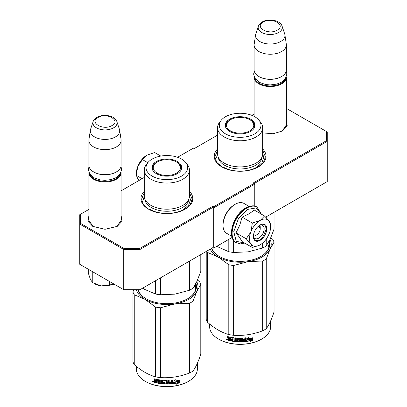<?xml version="1.0" encoding="UTF-8"?>
<svg xmlns="http://www.w3.org/2000/svg" width="407" height="407" viewBox="0 0 407 407"><rect width="100%" height="100%" fill="white"/><g stroke="black" fill="none" stroke-linecap="round" stroke-linejoin="round"><path stroke-width="0.61" d="M286.365 123.962L286.436 124.822L282.092 131.191M121.118 219.368L121.189 220.228L116.845 226.597M217.567 148.967A25.9 14.952 0 0 0 221.815 166.885A25.9 14.952 0 0 0 258.445 166.885L258.445 166.885A25.9 14.952 0 0 0 262.693 148.967M144.307 191.265A25.9 14.952 0 0 0 148.555 209.183A25.9 14.952 0 0 0 185.185 209.183L185.185 209.183A25.9 14.952 0 0 0 189.433 191.265M286.365 120.192L287.225 125.911L282.509 130.962L273.133 133.75L262.693 132.891M121.118 215.598L121.983 221.316L117.262 226.363L105.006 229.294L92.745 226.363L88.024 221.316L88.889 215.598M88.889 209.417L80.459 214.28L80.459 223.351L124.013 248.494L139.718 248.494L212.78 206.313L213.594 206.787L254.294 183.287L253.48 182.819L326.541 140.639L326.541 131.568L286.365 108.374M254.131 114.011L251.836 115.339M217.567 135.124L194.22 148.601L193.406 148.133L177.579 157.27M144.307 177.421L121.118 190.807M254.375 183.43L327.233 141.366L326.541 140.639M265.674 217.135L327.233 181.593L327.233 131.965L326.541 131.568M80.459 223.351L79.767 224.079L79.767 214.682L80.459 214.28M213.594 206.787L214.082 207.631L214.082 247.863L213.594 248.143L212.78 247.675L213.268 247.39L140.008 289.687L123.728 289.687L79.767 264.311L79.767 224.079L123.728 249.46L124.013 248.494M139.718 248.494L140.008 249.46L213.268 207.163L212.78 206.313M123.728 249.46L140.008 249.46L140.008 289.687L139.718 289.855L123.728 289.687L123.728 249.46M213.268 247.39L213.268 207.163M214.082 207.631L254.782 184.132L254.782 206.151M254.294 183.287L254.782 184.132M93.167 226.602L88.818 220.228L88.889 219.368M232.127 237.444L214.082 247.863M222.044 167.012L216.728 162.327L214.86 156.827L217.567 150.259M262.693 150.259L265.4 156.827L263.538 162.327L258.221 167.012M148.779 209.31L143.462 204.624L141.6 199.125L144.307 192.557M189.433 192.557L192.14 199.125L190.273 204.624L184.956 209.31M121.118 221.087L121.118 172.665A16.117 9.305 -0 0 1 116.402 179.243A16.117 9.305 180 0 1 98.835 181.263A16.117 9.305 180 0 1 88.889 172.665A16.117 9.305 180 0 1 88.904 172.222M121.118 172.665A16.117 9.305 -0 0 0 121.103 172.222M120.538 173.418A15.654 9.04 -0 0 1 116.076 178.678A15.654 9.04 180 0 1 99.929 180.84A15.654 9.04 180 0 1 89.469 173.418M116.076 172.1L116.402 171.912L116.076 172.1A15.654 9.04 180 0 1 93.936 172.1L93.605 171.912A16.117 9.305 180 0 1 88.889 165.334L88.889 140.329A16.117 9.305 180 0 1 88.95 139.525L90.354 130.194A14.703 8.491 180 0 1 90.568 129.324L93.147 121.601A12.078 6.97 0 0 0 99.344 129.085A12.078 6.97 0 0 0 113.543 127.854A12.078 6.97 -0 0 0 116.86 121.601L119.439 129.324A14.703 8.491 -0 0 1 119.653 130.194L121.062 139.525A16.117 9.305 -0 0 1 121.118 140.329A16.117 9.305 -0 0 1 116.402 146.912A16.117 9.305 180 0 1 98.835 148.926A16.117 9.305 180 0 1 88.889 140.329M121.118 140.329L121.118 165.334A16.117 9.305 -0 0 1 116.402 171.912A16.117 9.305 180 0 1 93.605 171.912M119.653 130.194A14.703 8.491 -0 0 1 115.4 136.935A14.703 8.491 180 0 1 98.794 138.624A14.703 8.491 180 0 1 90.354 130.194M286.365 125.682L286.365 77.259A16.117 9.305 -0 0 1 281.644 83.842A16.117 9.305 180 0 1 264.082 85.857A16.117 9.305 180 0 1 254.131 77.259A16.117 9.305 180 0 1 254.151 76.821M286.365 77.259A16.117 9.305 -0 0 0 286.35 76.821M285.785 78.017A15.654 9.04 -0 0 1 281.318 83.277A15.654 9.04 180 0 1 265.176 85.434A15.654 9.04 180 0 1 254.716 78.017M281.318 76.699L281.644 76.511L281.318 76.699A15.654 9.04 180 0 1 259.178 76.699L258.852 76.511A16.117 9.305 180 0 1 254.131 69.928L254.131 44.928A16.117 9.305 180 0 1 254.192 44.119L255.601 34.788A14.703 8.491 180 0 1 255.815 33.918L258.394 26.201A12.078 6.97 0 0 0 264.586 33.679A12.078 6.97 0 0 0 278.79 32.453A12.078 6.97 -0 0 0 282.107 26.201L284.686 33.918A14.703 8.491 -0 0 1 284.895 34.788L286.304 44.119A16.117 9.305 -0 0 1 286.365 44.928A16.117 9.305 -0 0 1 281.644 51.506A16.117 9.305 180 0 1 264.082 53.526A16.117 9.305 180 0 1 254.131 44.928M286.365 44.928L286.365 69.928A16.117 9.305 -0 0 1 281.644 76.511A16.117 9.305 180 0 1 258.852 76.511M284.895 34.788A14.703 8.491 -0 0 1 280.647 41.529A14.703 8.491 180 0 1 264.036 43.223A14.703 8.491 180 0 1 255.601 34.788M88.314 269.49L88.314 273.092L90.502 279.701L92.786 282.728L101.129 285.907L114.387 284.295M109.478 281.461L109.478 285.312L101.129 285.907A14.967 8.639 180 0 1 93.931 283.374M109.478 285.312L114.372 284.289M92.786 272.197L92.786 282.728M259.88 225.219A6.909 3.989 -60 0 1 260.236 227.137L260.236 228.826A4.833 2.793 -60 0 1 256.817 234.747L255.352 235.597L256.817 234.747A4.833 2.793 120 0 1 253.678 234.173M253.515 236.243A6.909 3.989 120 0 0 255.352 235.597M258.17 226.394A4.833 2.793 -60 0 1 260.236 228.826M256.491 234.936L253.525 234.966M258.776 225.87L260.236 228.449M249.491 238.792A14.967 8.639 120 0 0 250.91 244.083L246.22 238.792L250.844 232.026A14.967 8.639 120 0 0 249.491 238.792M260.205 220.391L264.545 215.99L254.339 210.098L249.008 213.863L242.124 217.155L239.754 225.137L236.014 232.896L239.728 237.678L242.119 241.59L252.325 247.481L250.91 244.083C253.022 246.784 256.079 247.054 260.073 244.902C264.072 242.44 267.124 238.639 269.241 233.496A14.967 8.639 120 0 0 270.655 226.572A14.967 8.639 120 0 0 269.302 221.372L269.175 221.189A14.967 8.639 -60 0 0 260.205 220.391L259.946 220.538A14.967 8.639 -60 0 0 250.977 231.695L250.844 232.026M259.386 225.412A7.596 4.385 -60 0 1 262.571 225.351A7.596 4.385 -60 0 1 264.143 228.826A7.596 4.385 -60 0 1 260.826 236.472A7.596 4.385 -60 0 1 254.975 238.507A7.596 4.385 -60 0 1 253.434 235.719M244.49 242.959L236.243 241.341L233.771 231.659L238.334 218.844L247.609 209.402L256.288 207.896L261.182 214.046M253.398 236.533A9.437 5.449 -60 0 1 260.073 224.974A9.437 5.449 -60 0 1 266.748 228.826A9.437 5.449 -60 0 1 260.073 240.389A9.437 5.449 -60 0 1 253.398 236.533M259.01 245.452L252.325 247.481M236.014 232.896L246.22 238.792M250.977 231.695L252.33 223.046L259.946 220.538M242.124 217.155L252.33 223.046M264.545 215.99L269.175 221.189M269.302 221.372L270.655 225.447M259.992 225.02L264.514 224.613L266.422 228.826L262.403 238.095L258.643 240.695L255.306 240.562L253.398 236.442M136.345 174.623L136.345 173.463A14.967 8.639 -60 0 1 137.698 166.702L137.825 166.371A14.967 8.639 120 0 1 146.795 155.209L154.67 152.554L160.785 156.085M146.795 155.209L142.455 159.61L137.825 166.371M147.822 162.708L142.455 159.61M137.698 166.702L136.345 175.356L137.759 178.754L139.077 180.438M142.114 178.688L136.345 175.356M231.812 236.304L226.613 233.303A17.267 9.972 -60 0 1 223.036 225.397L223.036 224.455A16.117 9.305 -60 0 1 234.432 204.716L235.246 204.248A17.267 9.972 -60 0 1 243.879 203.393L249.084 206.395M234.056 221.53A17.267 9.972 -60 0 1 237.408 215.725M223.036 225.397A17.267 9.972 -60 0 1 235.246 204.248L234.432 204.716M262.693 153.866A22.563 13.029 180 0 1 256.084 163.08A22.563 13.029 -0 0 1 231.497 165.903A22.563 13.029 -0 0 1 217.567 153.866L217.567 127.737A22.563 13.029 -0 0 0 231.497 139.769A22.563 13.029 -0 0 0 256.084 136.945A22.563 13.029 180 0 0 262.693 127.737L262.693 153.866M216.717 246.342L228.795 251.719A34.534 19.938 -0 0 0 233.633 252.472L233.633 240.42M228.795 251.719L228.795 239.367M233.633 252.472L248.173 251.847L262.719 247.97A34.534 19.938 -0 0 0 266.259 245.925L266.259 239.026M266.259 217.745L266.259 216.799M262.719 247.97L262.719 242.989M266.259 245.925L270.156 239.158L274.048 229.136L274.048 212.301M253.866 124.277A14.621 8.44 180 0 1 254.716 126.608M225.666 127.279A14.621 8.44 -0 0 1 225.509 126.043A14.621 8.44 -0 0 1 229.792 120.075A14.621 8.44 180 0 1 230.347 119.775M249.918 119.775A14.621 8.44 180 0 1 254.751 126.043A14.621 8.44 180 0 1 254.594 127.279M225.544 126.608A14.621 8.44 180 0 1 226.394 124.277M229.619 119.22A14.866 8.583 -0 0 0 225.534 126.918A14.866 8.583 -0 0 0 235.775 133.501A14.866 8.583 -0 0 0 250.641 131.359A14.866 8.583 -0 0 0 254.726 126.918A14.866 8.583 -0 0 0 247.1 117.709A14.866 8.583 -0 0 0 229.619 119.22M254.863 133.796A20.833 12.027 -0 0 0 259.152 120.38A20.833 12.027 -0 0 0 225.397 116.789A20.833 12.027 -0 0 0 221.113 120.38A20.833 12.027 -0 0 0 228.317 135.2A20.833 12.027 -0 0 0 254.863 133.796M218.127 156.751A22.019 12.714 -0 0 0 232.112 168.086A22.019 12.714 -0 0 0 255.703 165.232A22.019 12.714 180 0 0 262.133 156.751M221.113 120.38L219.531 122.421A22.563 13.029 -0 0 0 217.567 127.737M259.152 120.38L260.729 122.421A22.563 13.029 180 0 1 262.693 127.737M267.786 243.64L268.874 247.385M262.693 153.541L263.731 157.534L261.935 162.749L256.817 167.165C248.128 172.446 232.132 172.446 223.443 167.165M216.529 157.534L217.567 153.541M270.803 237.719L272.756 239.377A34.534 19.938 180 0 1 274.048 242.17L274.048 311.955C271.454 319.704 268.854 325.3 266.259 328.744A34.534 19.938 180 0 1 264.55 329.807A34.534 19.938 180 0 1 262.719 330.789L262.719 261.004L248.204 261.62A31.085 17.944 -0 0 0 270.146 248.952L266.259 258.959A34.534 19.938 180 0 1 262.719 261.004M274.048 242.17L270.146 248.952M270.039 239.402A31.085 17.944 180 0 1 270.162 248.916M248.204 261.62L248.148 261.63A31.085 17.944 180 0 1 218.172 256.99L207.509 252.462A34.534 19.938 180 0 1 206.797 251.129M218.132 256.965A31.085 17.944 180 0 1 210.21 249.155M211.696 248.301A29.126 16.814 -0 0 0 219.373 256.461M260.887 256.461A29.126 16.814 -0 0 0 269.256 244.668A29.126 16.814 -0 0 0 268.91 242.084M269.017 246.83A29.126 16.814 -0 0 0 268.91 246.408M211.437 248.448A29.584 17.079 -0 0 0 219.21 256.369A29.584 17.079 -0 0 0 261.05 256.369L261.05 256.369A29.584 17.079 -0 0 0 269.2 241.112M248.148 261.63L233.633 265.501A34.534 19.938 180 0 1 228.795 264.754L218.172 256.99M262.719 330.789C253.022 334.442 243.33 335.943 233.633 335.292A34.534 19.938 180 0 1 228.795 334.544L228.795 264.754M228.795 334.544C221.703 332.595 214.606 328.5 207.509 322.252L207.509 252.462M207.509 322.252A34.534 19.938 180 0 1 206.212 319.459L206.212 251.465M266.259 328.744L266.259 258.959M233.633 335.292L233.633 265.501M251.577 339.235A30.505 17.613 180 0 1 247.08 340.059L246.174 341.448L246.174 339.062L248.723 337.5L247.899 338.792A30.505 17.613 180 0 0 252.391 337.891L251.577 339.235L251.404 338.985A30.047 17.348 180 0 1 246.973 339.799L246.082 341.188M252.203 337.647L251.404 338.985M247.08 340.059L246.973 339.799M248.092 338.487A30.047 17.348 180 0 1 247.782 338.538L248.245 337.8M247.899 338.792L247.782 338.538M250.86 340.674L250.025 342.033L252.574 340.247L252.574 337.841L251.674 339.341A30.505 17.613 180 0 1 247.171 340.176L246.362 341.427A30.505 17.613 180 0 0 250.86 340.674L250.697 340.425A30.047 17.348 180 0 1 246.556 341.132M252.386 338.156L252.386 340.003L250.402 341.422M247.064 339.916L246.301 341.259M230.413 340.603A30.047 17.348 180 0 1 228.205 340.11L227.854 338.644M239.774 338.904L239.774 341.509L239.637 338.787A30.505 17.613 180 0 1 237.24 338.71L237.24 339.631A30.505 17.613 180 0 0 238.807 339.697L239.163 339.993L239.163 341.498L238.807 341.783A30.505 17.613 180 0 1 231.105 341.01L231.105 340.313A30.505 17.613 180 0 0 232.946 340.608L233.084 339.931A30.505 17.613 180 0 1 231.522 339.692L231.522 338.995A30.505 17.613 180 0 0 233.084 339.235L232.946 338.293A30.505 17.613 180 0 1 230.555 337.902L230.413 340.883A30.505 17.613 180 0 1 228.022 340.354L228.205 340.11M228.195 338.629L227.666 338.059L227.854 337.82L228.373 338.38L227.666 338.924L228.195 338.629M227.666 338.059L227.666 336.558A30.505 17.613 180 0 0 228.515 336.767L228.515 338.095L228.871 338.466A30.505 17.613 180 0 0 229.726 338.655L229.726 337.332L230.082 337.113A30.505 17.613 180 0 0 233.628 337.688L233.984 338.024L233.984 340.74A30.505 17.613 180 0 0 234.834 340.837L234.915 340.573A30.047 17.348 180 0 1 234.834 340.567M245.563 337.815L245.289 341.544L245.645 341.219L245.645 337.805A30.505 17.613 180 0 1 244.795 337.886L244.795 339.504A30.505 17.613 180 0 1 242.811 339.642L242.811 340.338A30.505 17.613 180 0 0 244.795 340.201L244.653 340.908A30.505 17.613 180 0 1 242.47 341.051L242.47 338.044A30.505 17.613 180 0 1 241.616 338.075L241.616 339.692A30.505 17.613 180 0 1 240.486 339.713L240.486 338.385L240.13 338.095A30.505 17.613 180 0 1 236.584 337.978L236.228 338.242L236.228 339.972L236.584 340.288A30.505 17.613 180 0 0 238.151 340.369L238.151 341.066A30.505 17.613 180 0 1 235.689 340.913L235.689 337.907A30.505 17.613 180 0 1 234.834 337.825L234.834 340.837M240.486 339.713L240.481 339.443A30.047 17.348 180 0 1 240.481 339.443L240.481 338.339M242.47 341.051L242.435 340.786A30.047 17.348 180 0 0 242.47 340.786M245.212 341.285A30.047 17.348 180 0 1 240.13 341.534L239.779 341.239M245.289 341.544A30.505 17.613 180 0 1 240.13 341.799L240.13 341.534M238.807 341.783L238.828 341.519A30.047 17.348 180 0 1 231.242 340.756L231.105 341.01M232.946 338.293L233.053 338.039A30.047 17.348 180 0 1 230.698 337.647L230.56 337.886M230.555 337.902L230.698 337.647M241.478 341.086A30.505 17.613 180 0 1 240.623 341.102L240.486 340.405A30.505 17.613 180 0 0 241.616 340.384L241.478 341.086M241.595 340.12L241.595 340.389L241.595 340.12A30.047 17.348 180 0 1 240.481 340.14L240.618 340.837M229.726 340.048A30.505 17.613 180 0 1 228.653 339.809L228.515 339.082A30.505 17.613 180 0 0 229.726 339.352L229.879 339.794A30.047 17.348 180 0 1 229.726 339.764M229.726 339.352L229.879 339.102A30.047 17.348 180 0 1 228.688 338.833L228.515 339.082M229.879 339.102L229.879 339.794M233.084 338.965A30.047 17.348 180 0 0 233.191 338.975L233.053 338.039M231.649 339.016L231.649 339.438A30.047 17.348 180 0 0 233.191 339.672L233.053 340.349M231.242 340.338L231.242 340.756M239.179 341.234L238.828 341.519M239.779 338.634L239.642 338.522A30.047 17.348 180 0 1 237.286 338.446L237.149 338.736M244.724 340.206L244.724 339.937A30.047 17.348 180 0 1 242.811 340.074M242.435 338.044L242.435 340.786M236.289 338.085L236.289 339.708L236.64 340.023A30.047 17.348 180 0 0 238.181 340.104L238.181 340.801M234.915 337.835L234.915 340.573M229.879 337.123L229.879 338.405A30.047 17.348 180 0 1 229.726 338.375M227.854 336.604L227.854 337.82M228.022 340.354L227.666 339.967L227.854 338.685M227.284 339.397L225.936 339.306L227.086 339.636L226.017 339.097M240.13 341.799L239.774 341.509M270.64 320.909L270.64 326.628A30.505 17.613 180 0 1 261.701 339.082A30.505 17.613 180 0 1 218.559 339.082A30.505 17.613 180 0 1 209.625 326.628L209.625 324.033M261.375 339.27L261.701 339.082L261.375 339.27A30.047 17.348 180 0 1 218.885 339.27L218.559 339.082M226.506 339.006L226.409 339.357L226.613 339.041M249.791 119.699A13.665 7.886 180 0 1 252.615 122.075A13.665 7.886 180 0 1 247.868 131.782A13.665 7.886 180 0 1 230.469 130.856A13.665 7.886 -0 0 1 227.645 122.075A13.665 7.886 -0 0 1 249.791 119.699M252.615 122.075L254.406 127.152A14.276 8.242 180 0 1 254.365 127.767M227.645 122.075L225.854 127.152A14.276 8.242 -0 0 0 225.895 127.767M189.433 196.164A22.563 13.029 180 0 1 182.824 205.377A22.563 13.029 -0 0 1 158.237 208.201A22.563 13.029 -0 0 1 144.307 196.164L144.307 170.034A22.563 13.029 -0 0 0 158.237 182.066A22.563 13.029 -0 0 0 182.824 179.243A22.563 13.029 180 0 0 189.433 170.034L189.433 196.164M142.679 288.146L144.892 289.499L155.535 294.017A34.534 19.938 -0 0 0 160.373 294.765L160.373 277.93M155.535 294.017L155.535 280.723M160.373 294.765L174.913 294.144L189.453 290.267A34.534 19.938 -0 0 0 192.994 288.222L192.994 259.096M189.453 290.267L189.453 261.141M192.994 288.222L196.891 281.456L200.788 271.433L200.788 254.594M180.606 166.575A14.621 8.44 180 0 1 181.456 168.905M152.406 169.577A14.621 8.44 -0 0 1 152.249 168.34A14.621 8.44 -0 0 1 156.532 162.373A14.621 8.44 180 0 1 157.082 162.072M176.653 162.072A14.621 8.44 180 0 1 181.491 168.34A14.621 8.44 180 0 1 181.334 169.577M152.284 168.905A14.621 8.44 180 0 1 153.134 166.575M156.359 161.518A14.866 8.583 -0 0 0 152.274 169.215A14.866 8.583 -0 0 0 162.515 175.799A14.866 8.583 -0 0 0 177.381 173.657A14.866 8.583 -0 0 0 181.466 169.215A14.866 8.583 -0 0 0 173.84 160.007A14.866 8.583 -0 0 0 156.359 161.518M181.603 176.094A20.833 12.027 -0 0 0 185.887 162.678A20.833 12.027 -0 0 0 152.137 159.081A20.833 12.027 -0 0 0 147.848 162.678A20.833 12.027 -0 0 0 155.052 177.498A20.833 12.027 -0 0 0 181.603 176.094M144.867 199.048A22.019 12.714 -0 0 0 158.852 210.383A22.019 12.714 -0 0 0 182.438 207.529A22.019 12.714 180 0 0 188.873 199.048M147.848 162.678L146.271 164.713A22.563 13.029 -0 0 0 144.307 170.034M185.887 162.678L187.469 164.713A22.563 13.029 180 0 1 189.433 170.034M194.526 285.938L195.609 289.682M189.433 195.838L190.471 199.832L188.67 205.042L183.557 209.463C174.868 214.743 158.872 214.743 150.183 209.463M143.269 199.832L144.307 195.838M197.537 280.016L199.491 281.669A34.534 19.938 180 0 1 200.788 284.462L200.788 354.253C198.189 362.001 195.594 367.597 192.994 371.042A34.534 19.938 180 0 1 191.29 372.105A34.534 19.938 180 0 1 189.453 373.087L189.453 303.301L174.944 303.917A31.085 17.944 -0 0 0 196.886 291.249L192.994 301.256A34.534 19.938 180 0 1 189.453 303.301M200.788 284.462L196.886 291.249M196.779 281.7A31.085 17.944 180 0 1 196.902 291.214M174.944 303.917L174.883 303.927A31.085 17.944 180 0 1 144.912 299.287L134.244 294.76A34.534 19.938 180 0 1 132.952 291.967L133.679 289.855M144.872 299.262A31.085 17.944 180 0 1 136.304 289.855M138.177 289.855A29.126 16.814 -0 0 0 146.113 298.758M187.627 298.758A29.126 16.814 -0 0 0 195.996 286.966A29.126 16.814 -0 0 0 195.65 284.381M195.752 289.123A29.126 16.814 -0 0 0 195.65 288.705M137.831 289.855A29.584 17.079 -0 0 0 145.95 298.667A29.584 17.079 -0 0 0 187.79 298.667L187.79 298.667A29.584 17.079 -0 0 0 195.94 283.409M174.883 303.927L160.373 307.799A34.534 19.938 180 0 1 155.535 307.051L144.912 299.287M189.453 373.087C179.762 376.74 170.065 378.24 160.373 377.589A34.534 19.938 180 0 1 155.535 376.841L155.535 307.051M155.535 376.841C148.438 374.893 141.341 370.797 134.244 364.55L134.244 294.76M134.244 364.55A34.534 19.938 180 0 1 132.952 361.757L132.952 291.967M192.994 371.042L192.994 301.256M160.373 377.589L160.373 307.799M178.317 381.532A30.505 17.613 180 0 1 173.814 382.356L172.914 383.745L172.914 381.359L175.463 379.797L174.639 381.089A30.505 17.613 180 0 0 179.126 380.189L178.317 381.532L178.144 381.283A30.047 17.348 180 0 1 173.713 382.097L172.822 383.486M178.943 379.945L178.144 381.283M173.814 382.356L173.713 382.097M174.832 380.784A30.047 17.348 180 0 1 174.522 380.835L174.979 380.097M174.639 381.089L174.522 380.835M177.6 382.972L176.76 384.33L179.314 382.544L179.314 380.138L178.408 381.639A30.505 17.613 180 0 1 173.911 382.473L173.097 383.725A30.505 17.613 180 0 0 177.6 382.972L177.437 382.722A30.047 17.348 180 0 1 173.29 383.43M179.126 380.453L179.126 382.3L177.142 383.715M173.804 382.214L173.036 383.557M157.153 382.901A30.047 17.348 180 0 1 154.94 382.407L154.594 380.942M166.514 381.201L166.514 383.801L166.377 381.084A30.505 17.613 180 0 1 163.98 381.008L163.98 381.929A30.505 17.613 180 0 0 165.547 381.995L165.903 382.29L165.903 383.796L165.547 384.081A30.505 17.613 180 0 1 157.845 383.308L157.845 382.611A30.505 17.613 180 0 0 159.686 382.906L159.824 382.229A30.505 17.613 180 0 1 158.257 381.99L158.257 381.293A30.505 17.613 180 0 0 159.824 381.532L159.686 380.591A30.505 17.613 180 0 1 157.29 380.199L157.153 383.18A30.505 17.613 180 0 1 154.757 382.651L154.94 382.407M154.93 380.927L154.401 380.357L154.589 380.118L155.113 380.677L154.401 381.222L154.93 380.927M154.401 380.357L154.401 378.856A30.505 17.613 180 0 0 155.255 379.065L155.255 380.392L155.611 380.764A30.505 17.613 180 0 0 156.461 380.952L156.461 379.629L156.817 379.41A30.505 17.613 180 0 0 160.363 379.985L160.724 380.321L160.724 383.038A30.505 17.613 180 0 0 161.574 383.135L161.655 382.87A30.047 17.348 180 0 1 161.574 382.865M172.298 380.113L172.029 383.842L172.385 383.516L172.385 380.102A30.505 17.613 180 0 1 171.53 380.184L171.53 381.802A30.505 17.613 180 0 1 169.551 381.939L169.551 382.636A30.505 17.613 180 0 0 171.53 382.499L171.393 383.206A30.505 17.613 180 0 1 169.205 383.348L169.205 380.342A30.505 17.613 180 0 1 168.356 380.372L168.356 381.99A30.505 17.613 180 0 1 167.226 382.01L167.226 380.682L166.87 380.392A30.505 17.613 180 0 1 163.324 380.27L162.968 380.54L162.968 382.27L163.324 382.585A30.505 17.613 180 0 0 164.891 382.666L164.891 383.363A30.505 17.613 180 0 1 162.424 383.211L162.424 380.204A30.505 17.613 180 0 1 161.574 380.123L161.574 383.135M167.226 382.01L167.221 381.741A30.047 17.348 180 0 1 167.221 381.741L167.221 380.637M169.205 383.348L169.17 383.084A30.047 17.348 180 0 0 169.205 383.084M171.947 383.582A30.047 17.348 180 0 1 166.87 383.832L166.519 383.536M172.029 383.842A30.505 17.613 180 0 1 166.87 384.096L166.87 383.832M165.547 384.081L165.568 383.816A30.047 17.348 180 0 1 157.982 383.053L157.845 383.308M159.686 380.591L159.793 380.336A30.047 17.348 180 0 1 157.438 379.945L157.3 380.184M157.29 380.199L157.438 379.945M168.218 383.384A30.505 17.613 180 0 1 167.363 383.399L167.226 382.702A30.505 17.613 180 0 0 168.356 382.682L168.218 383.384M168.356 382.682L168.33 382.417L168.33 382.687M156.461 382.346A30.505 17.613 180 0 1 155.393 382.107L155.255 381.379A30.505 17.613 180 0 0 156.461 381.649L156.619 382.092A30.047 17.348 180 0 1 156.461 382.061M156.461 381.649L156.619 381.4A30.047 17.348 180 0 1 155.428 381.13L155.255 381.379M156.619 381.4L156.619 382.092M168.33 382.417A30.047 17.348 180 0 1 167.221 382.438L167.358 383.135M159.824 381.257A30.047 17.348 180 0 0 159.931 381.273L159.793 380.336M158.389 381.313L158.389 381.735A30.047 17.348 180 0 0 159.931 381.969L159.793 382.646M157.982 382.636L157.982 383.053M165.919 383.531L165.568 383.816M166.519 380.932L166.382 380.82A30.047 17.348 180 0 1 164.021 380.743L163.889 381.033M171.459 382.504L171.459 382.234A30.047 17.348 180 0 1 169.551 382.371M169.17 380.342L169.17 383.084M163.024 380.382L163.024 382.005L163.375 382.321A30.047 17.348 180 0 0 164.916 382.402L164.916 383.099M161.655 380.133L161.655 382.87M156.619 379.421L156.619 380.703A30.047 17.348 180 0 1 156.461 380.667M154.589 378.902L154.589 380.118M154.757 382.651L154.401 382.265L154.589 380.983M154.024 381.695L152.676 381.603L153.826 381.934L152.752 381.39M166.87 384.096L166.514 383.801M197.375 363.207L197.375 368.925A30.505 17.613 180 0 1 188.441 381.379A30.505 17.613 180 0 1 145.299 381.379A30.505 17.613 180 0 1 136.36 368.925L136.36 366.331M188.115 381.568L188.441 381.379L188.115 381.568A30.047 17.348 180 0 1 145.625 381.568L145.299 381.379M153.246 381.303L153.144 381.654L153.353 381.339M176.531 161.996A13.665 7.886 180 0 1 179.355 164.372A13.665 7.886 180 0 1 174.603 174.079A13.665 7.886 180 0 1 157.209 173.153A13.665 7.886 -0 0 1 154.385 164.372A13.665 7.886 -0 0 1 176.531 161.996M179.355 164.372L181.146 169.449A14.276 8.242 180 0 1 181.105 170.065M154.385 164.372L152.594 169.449A14.276 8.242 -0 0 0 152.635 170.065M98.036 117.511C88.614 122.446 103.419 130.993 111.971 125.554C121.393 120.62 106.588 112.073 98.036 117.511M263.283 22.105C253.861 27.04 268.666 35.587 277.218 30.149C286.635 25.214 271.835 16.667 263.283 22.105M89.291 269.805A20.604 11.895 0 0 0 91.672 271.184M236.243 242.714A20.604 11.9 -60 0 1 236.096 242.633A20.604 11.9 -60 0 1 232.936 226.119A20.604 11.9 -60 0 1 246.398 207.962A20.604 11.9 -60 0 1 256.7 206.939A20.604 11.9 -60 0 1 256.848 207.026M236.391 242.801A20.604 11.9 -60 0 1 233.231 226.287A20.604 11.9 -60 0 1 246.693 208.13A20.604 11.9 -60 0 1 256.995 207.107L256.7 206.939C254.538 205.179 250.875 205.499 245.706 207.891C233.394 214.392 226.19 237.632 236.096 242.633L240.568 243.885L244.734 243.101M88.889 221.087L88.889 172.665M116.86 121.601C114.972 115.456 103.185 113.604 96.886 117.394C94.551 119.022 93.305 120.426 93.147 121.601M254.131 116.387L254.131 77.259M282.107 26.201C280.219 20.055 268.432 18.203 262.133 21.993C259.798 23.616 258.552 25.02 258.394 26.201M94.77 272.97L87.541 268.798M261.426 214.189L256.995 207.107M270.655 226.572L270.655 224.684M254.253 71.057L253.637 74.12L254.884 78.302L259.473 82.423L265.695 84.534L270.223 84.931L276.663 84.122L281.369 82.229L285.338 78.719L286.859 74.079L286.248 71.057M89.006 166.463L88.39 169.521L89.642 173.703L94.226 177.823L100.453 179.935L104.975 180.337L111.416 179.528L116.127 177.63L120.09 174.12L121.617 169.48L121.001 166.463M268.91 241.661L268.91 247.247M195.65 283.959L195.65 289.545"/></g></svg>
